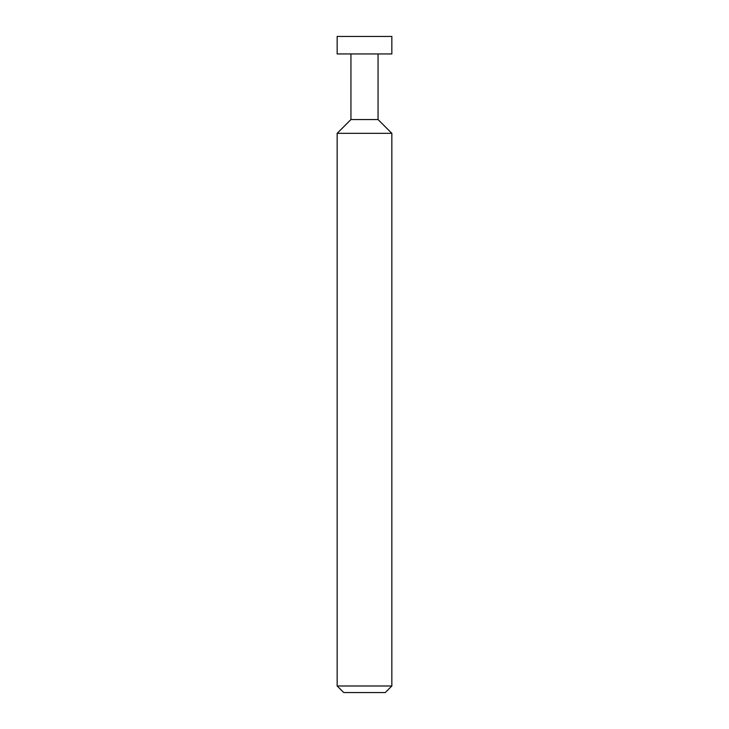 <?xml version="1.0" encoding="UTF-8"?>
<svg xmlns="http://www.w3.org/2000/svg" width="729" height="729" viewBox="0 0 729 729"><rect width="100%" height="100%" fill="white"/><g stroke="black" fill="none" stroke-linecap="round" stroke-linejoin="round"><path stroke-width="1.09" d="M337.163 53.946L391.837 53.946L391.837 36.45L337.163 36.45L337.163 53.946M350.941 53.946L350.941 119.556L378.059 119.556L378.059 53.946M350.941 119.556L337.163 133.334L391.837 133.334L378.059 119.556M391.837 685.989L385.276 692.55L343.724 692.55L337.163 685.989L391.837 685.989L391.837 133.334M337.163 685.989L337.163 133.334"/></g></svg>

